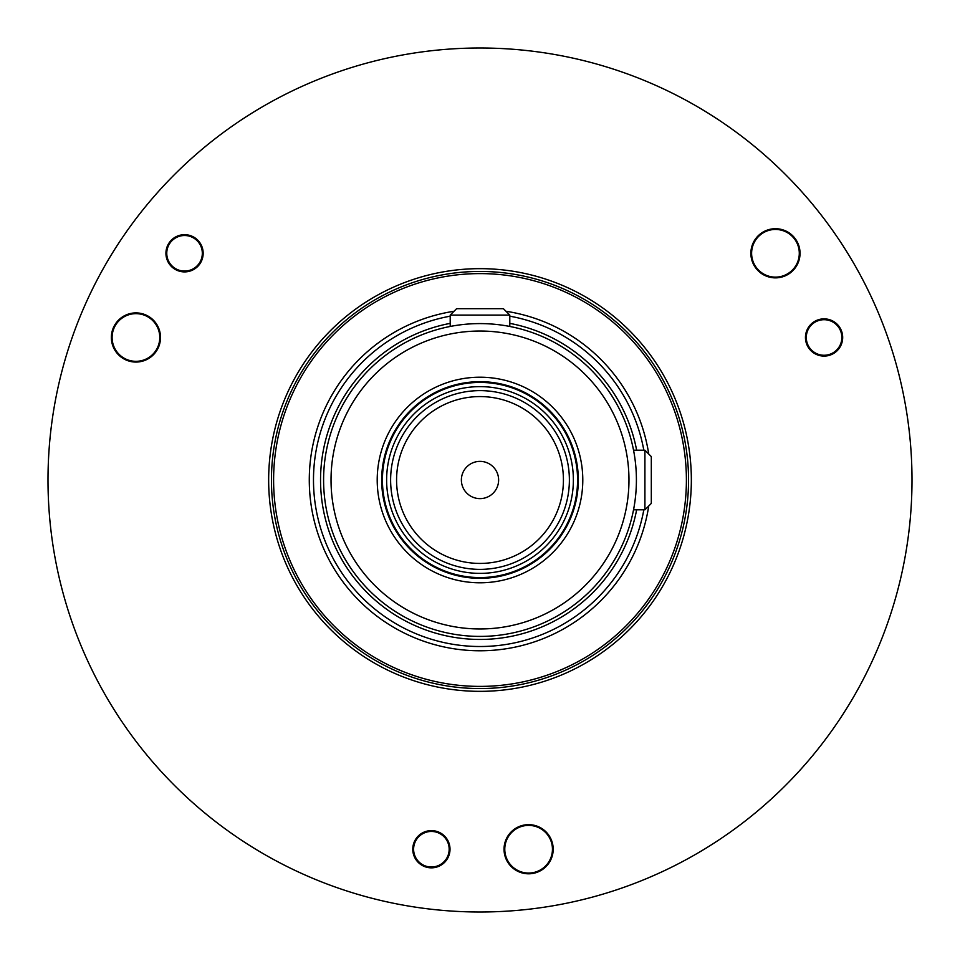 <?xml version="1.0" encoding="UTF-8"?>
<svg xmlns="http://www.w3.org/2000/svg" width="960" height="960" viewBox="0 0 960 960"><rect width="100%" height="100%" fill="white"/><g stroke="black" fill="none" stroke-linecap="round" stroke-linejoin="round"><path stroke-width="1.44" d="M912 480A432 432 0 0 0 480 48A432 432 0 0 0 48 480A432 432 0 0 0 480 912A432 432 0 0 0 912 480M268.656 480A211.344 211.344 0 0 1 480 268.656A211.344 211.344 0 0 1 691.344 480A211.344 211.344 0 0 1 480 691.344A211.344 211.344 0 0 1 268.656 480M169.776 241.956A18.624 18.624 0 0 1 195.876 238.512A18.624 18.624 0 0 1 199.32 264.624A18.624 18.624 0 0 1 173.208 268.056A18.624 18.624 0 0 1 169.776 241.956M428.964 867.684A18.624 18.624 0 0 1 412.932 846.792A18.624 18.624 0 0 1 433.824 830.772A18.624 18.624 0 0 1 449.856 851.664A18.624 18.624 0 0 1 428.964 867.684M841.272 330.36A18.624 18.624 0 0 1 831.192 354.684A18.624 18.624 0 0 1 806.868 344.604A18.624 18.624 0 0 1 816.936 320.28A18.624 18.624 0 0 1 841.272 330.36M528.612 873.804A24.576 24.576 0 0 0 553.188 849.228A24.576 24.576 0 0 0 528.612 824.652A24.576 24.576 0 0 0 504.036 849.228A24.576 24.576 0 0 0 528.612 873.804M775.452 277.872A24.576 24.576 0 0 0 800.04 253.284A24.576 24.576 0 0 0 775.452 228.708A24.576 24.576 0 0 0 750.876 253.284A24.576 24.576 0 0 0 775.452 277.872M135.936 362.064A24.576 24.576 0 0 0 160.512 337.488A24.576 24.576 0 0 0 135.936 312.9A24.576 24.576 0 0 0 111.36 337.488A24.576 24.576 0 0 0 135.936 362.064M271.452 480A208.548 208.548 0 0 1 480 271.452A208.548 208.548 0 0 1 688.548 480A208.548 208.548 0 0 1 480 688.548A208.548 208.548 0 0 1 271.452 480M480 273.6A206.4 206.4 0 0 1 686.4 480A206.4 206.4 0 0 1 480 686.4A206.4 206.4 0 0 1 273.6 480A206.4 206.4 0 0 1 480 273.6M636.396 477.684L636.408 480A156.408 156.408 0 0 0 480 323.592A156.408 156.408 0 0 0 323.592 480A156.408 156.408 0 0 0 480 636.408A156.408 156.408 0 0 0 636.408 480L636.396 482.316M635.7 465.108L635.832 466.524M635.316 461.52L634.656 456.636M634.14 453.432L634.296 454.344M633.828 451.644L633.972 452.448M635.22 460.668L635.436 462.516M636 468.648L636.144 470.844M636.264 473.088L636.348 475.368M506.568 325.86L508.356 326.172M461.4 324.696L462.384 324.576M509.796 326.448L509.796 315.084L503.4 308.688L456.6 308.688L450.204 315.084L450.204 326.448L451.644 326.172M453.432 325.86L454.572 325.668M464.472 324.36L466.524 324.168M468.648 324L470.844 323.856M473.088 323.736L475.368 323.652M477.684 323.604L478.68 323.592M481.248 323.592L482.316 323.604M484.632 323.652L486.912 323.736M489.156 323.856L491.352 324M493.476 324.168L495.528 324.36M644.916 450.204L644.916 509.796L651.312 503.4L651.312 456.6L644.916 450.204L633.552 450.204M636.348 484.632L636.264 486.912M636.144 489.156L636 491.352M635.832 493.476L635.7 494.892M634.164 506.436L635.208 499.332M634.98 501.168L634.536 504.192M634.332 505.428L634.14 506.568M633.972 507.552L633.624 509.436M644.916 509.796L633.552 509.796L633.948 507.636M628.968 480A148.968 148.968 0 0 1 480 628.968A148.968 148.968 0 0 1 331.032 480A148.968 148.968 0 0 1 480 331.032A148.968 148.968 0 0 1 628.968 480M582.792 480A102.792 102.792 0 0 1 480 582.792A102.792 102.792 0 0 1 377.208 480A102.792 102.792 0 0 1 480 377.208A102.792 102.792 0 0 1 582.792 480M578.316 480A98.316 98.316 0 0 1 480 578.316A98.316 98.316 0 0 1 381.684 480A98.316 98.316 0 0 1 480 381.684A98.316 98.316 0 0 1 578.316 480M576.636 461.904L576.384 460.584L576.636 461.904M576.132 459.372L575.868 458.172M575.676 457.356L576.168 459.54M576.9 463.356L577.152 464.928M577.404 466.596L577.608 468.168M577.62 468.36L577.824 470.196M578.004 472.092L578.136 474.024M578.232 476.004L578.292 477.996M482.004 381.708L483.996 381.768M485.976 381.864L487.908 381.996M489.804 382.176L491.64 382.38M491.904 382.404L493.404 382.596M495.072 382.848L496.644 383.1M498.096 383.364L499.416 383.616L498.096 383.364M500.628 383.868L502.512 384.3L500.628 383.868M461.904 383.364L460.584 383.616L461.904 383.364M459.372 383.868L457.488 384.3L459.372 383.868M463.356 383.1L464.928 382.848M466.596 382.596L468.108 382.404M468.36 382.38L470.196 382.176M472.092 381.996L474.024 381.864M476.004 381.768L477.996 381.708M576.828 497.052L576.828 492.036M576.828 467.964L576.828 462.948M578.292 482.004L578.232 483.996M578.136 485.976L578.004 487.908M577.824 489.804L577.62 491.64M577.572 492.036L577.404 493.38M577.152 495.072L576.9 496.644M576.636 498.096L576.384 499.416L576.636 498.096M576.168 500.46L575.904 501.648M575.784 502.164L576.132 500.628M382.428 480A97.572 97.572 0 0 1 480 382.428A97.572 97.572 0 0 1 577.572 480A97.572 97.572 0 0 1 480 577.572A97.572 97.572 0 0 1 382.428 480M573.372 480A93.372 93.372 0 0 1 480 573.372A93.372 93.372 0 0 1 386.628 480A93.372 93.372 0 0 1 480 386.628A93.372 93.372 0 0 1 573.372 480M569.376 480A89.376 89.376 0 0 1 480 569.376A89.376 89.376 0 0 1 390.624 480A89.376 89.376 0 0 1 480 390.624A89.376 89.376 0 0 1 569.376 480M498.624 480A18.624 18.624 0 0 1 480 498.624A18.624 18.624 0 0 1 461.376 480A18.624 18.624 0 0 1 480 461.376A18.624 18.624 0 0 1 498.624 480M497.052 383.172L492.036 383.172M467.964 383.172L462.948 383.172M450.204 315.084L509.796 315.084M202.32 253.284A17.772 17.772 0 0 1 184.548 271.068A17.772 17.772 0 0 1 166.764 253.284A17.772 17.772 0 0 1 184.548 235.512A17.772 17.772 0 0 1 202.32 253.284M422.508 833.832A17.772 17.772 0 0 1 446.784 840.336A17.772 17.772 0 0 1 440.28 864.624A17.772 17.772 0 0 1 415.992 858.12A17.772 17.772 0 0 1 422.508 833.832M815.172 352.872A17.772 17.772 0 0 1 808.668 328.596A17.772 17.772 0 0 1 832.956 322.092A17.772 17.772 0 0 1 839.46 346.368A17.772 17.772 0 0 1 815.172 352.872M549.252 861.144A23.832 23.832 0 0 0 540.528 828.588A23.832 23.832 0 0 0 507.972 837.312A23.832 23.832 0 0 0 516.696 869.868A23.832 23.832 0 0 0 549.252 861.144M779.952 229.128A24.576 24.576 0 0 0 755.952 268.248M796.092 265.212A23.832 23.832 0 0 0 787.368 232.644A23.832 23.832 0 0 0 754.812 241.368A23.832 23.832 0 0 0 763.536 273.936A23.832 23.832 0 0 0 796.092 265.212M112.764 345.672A24.576 24.576 0 0 0 158.64 346.884A24.576 24.576 0 0 0 125.34 315.3M156.576 349.404A23.832 23.832 0 0 0 147.852 316.848A23.832 23.832 0 0 0 115.296 325.572A23.832 23.832 0 0 0 124.02 358.128A23.832 23.832 0 0 0 156.576 349.404M648.732 505.98A170.712 170.712 0 0 1 309.78 493.032A170.712 170.712 0 0 1 454.02 311.268M505.98 311.268A170.712 170.712 0 0 1 648.732 454.02M643.824 509.796A166.512 166.512 0 0 1 314.16 494.952A166.512 166.512 0 0 1 450.204 316.176M509.796 316.176A166.512 166.512 0 0 1 643.824 450.204M450.204 323.364A159.444 159.444 0 0 0 480 639.444A159.444 159.444 0 0 0 636.636 509.796M636.636 450.204A159.444 159.444 0 0 0 509.796 323.364M563.424 480A83.424 83.424 0 0 1 480 563.424A83.424 83.424 0 0 1 396.576 480A83.424 83.424 0 0 1 480 396.576A83.424 83.424 0 0 1 563.424 480"/></g></svg>
